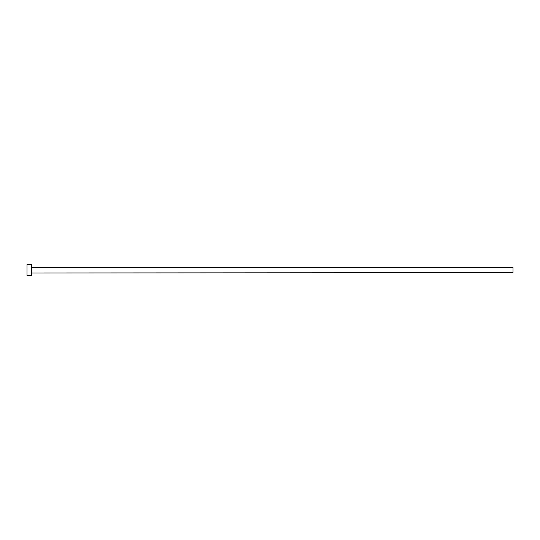 <?xml version="1.0" encoding="UTF-8"?>
<svg xmlns="http://www.w3.org/2000/svg" width="540" height="540" viewBox="0 0 540 540"><rect width="100%" height="100%" fill="white"/><g stroke="black" fill="none" stroke-linecap="round" stroke-linejoin="round"><path stroke-width="0.41" stroke-dasharray="2.7 2.03" d="M31.583 275.346L31.583 264.654M513 272.673L513 267.327M27 275.346L27 264.654M31.583 270L31.583 272.984L31.583 270M31.894 272.673L31.894 267.327"/><path stroke-width="0.81" d="M31.894 272.673L31.894 267.327L513 267.327L513 272.673L31.583 272.984M31.583 270L31.583 275.346L27 275.346L27 264.654L31.583 264.654L31.583 270"/></g></svg>
